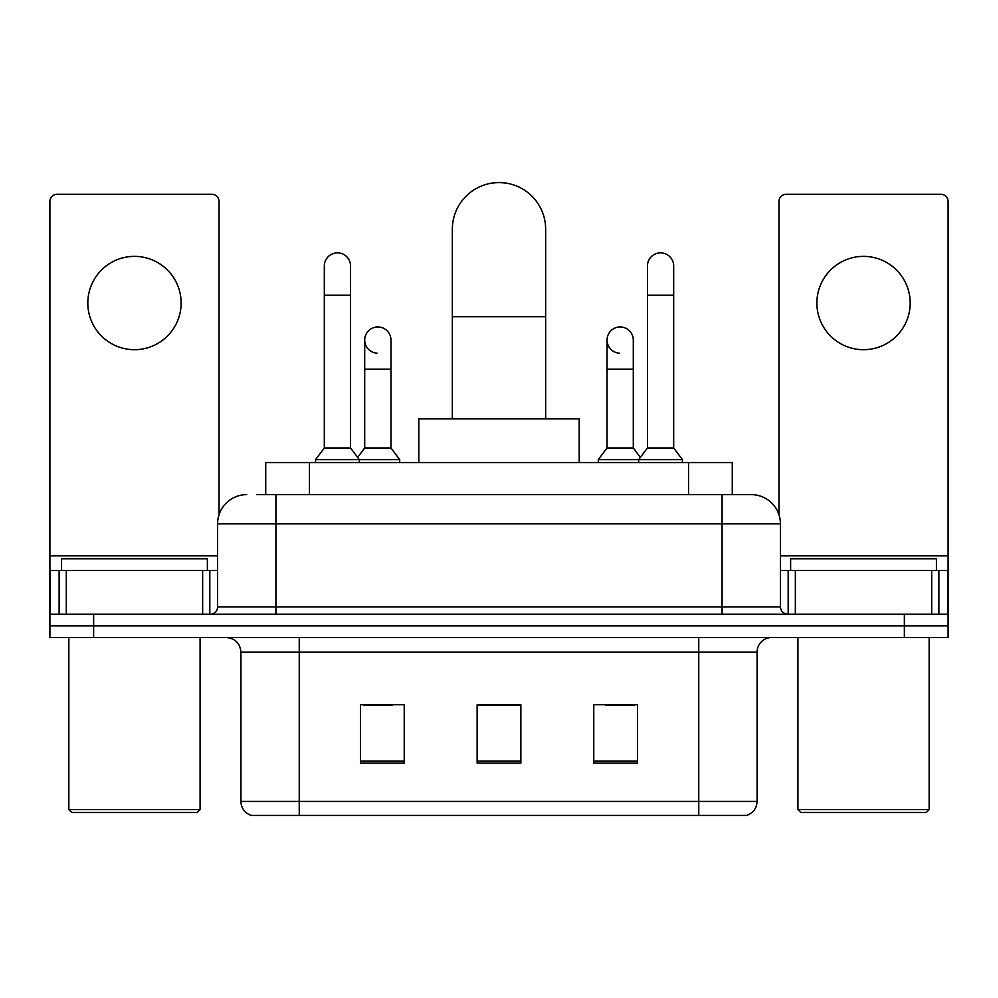 <?xml version="1.0" encoding="UTF-8"?>
<svg xmlns="http://www.w3.org/2000/svg" width="998" height="998" viewBox="0 0 998 998"><rect width="100%" height="100%" fill="white"/><g stroke="black" fill="none" stroke-linecap="round" stroke-linejoin="round"><path stroke-width="1.5" d="M265.73 494.621L265.73 462.548L732.27 462.548L732.27 494.621M257.621 494.621L750.808 494.621M256.96 494.621L275.91 494.621L275.91 523.788L217.589 523.788L217.589 606.896A7.285 7.285 0 0 1 210.291 614.194M246.743 494.621A29.167 29.167 0 0 0 217.589 523.788M751.257 494.621A29.167 29.167 0 0 1 780.411 523.788L780.411 606.896C780.848 611.325 783.28 613.758 787.709 614.194M93.637 614.194L49.9 614.194L49.9 625.858L93.637 625.858L49.9 625.858L49.9 637.522L93.637 637.522L93.637 625.858L904.363 625.858L93.637 625.858L93.637 614.194L904.363 614.194L904.363 625.858L948.1 625.858L904.363 625.858L904.363 637.522L93.637 637.522M904.363 637.522L948.1 637.522L948.1 570.444L948.1 614.194L904.363 614.194M757.083 801.419C756.684 808.405 753.178 813.071 746.591 815.416L698.762 815.416L698.762 801.419L757.083 801.419L757.083 652.106A14.583 14.583 0 0 1 771.666 637.522M240.917 801.419L299.238 801.419L299.238 815.416L698.762 815.416L251.409 815.416A14.583 14.583 0 0 1 240.917 801.419L240.917 652.106C240.044 643.248 235.191 638.383 226.334 637.522M637.522 763.058L637.522 704.738L593.773 704.738L593.773 763.058L637.522 763.058M404.227 763.058L404.227 704.738L360.478 704.738L360.478 763.058L404.227 763.058M520.869 763.058L520.869 704.738L477.131 704.738L477.131 763.058L520.869 763.058M363.247 705.037L392.414 705.037M605.586 705.037L634.753 705.037M520.869 705.037L477.131 705.037M134.468 256.374A46.657 46.657 0 0 0 87.812 303.03A46.657 46.657 0 0 0 134.468 349.687A46.657 46.657 0 0 0 181.125 303.03A46.657 46.657 0 0 0 134.468 256.374M202.644 614.194L202.644 570.444L66.305 570.444L66.305 614.194M219.036 514.681L219.036 201.546A7.285 7.285 0 0 0 211.751 194.248L57.185 194.248A7.285 7.285 0 0 0 49.9 201.546L49.9 570.444L66.305 570.444M202.644 570.444L217.589 570.444M49.9 614.194L49.9 570.444M197.167 812.497L71.769 812.497L68.85 809.578L200.087 809.578L197.167 812.497M68.85 637.522L68.85 809.578M200.087 637.522L200.087 809.578M207.372 570.444L207.372 558.78L61.564 558.78L61.564 570.444M452.344 418.798L452.344 229.253A46.657 46.657 0 0 1 499 182.584A46.657 46.657 0 0 1 545.657 229.253A46.657 46.657 0 0 0 499 182.584M545.657 418.798L545.657 229.253M579.202 462.548L579.202 418.798L418.798 418.798L418.798 462.548M324.313 295.159L350.56 295.159L350.56 447.965L324.313 447.965L324.313 265.992A13.124 13.124 0 0 1 338.26 252.893A13.124 13.124 0 0 1 350.56 265.992A13.124 13.124 0 0 0 338.26 252.893M324.313 447.965L315.568 459.629L315.568 462.548M350.56 447.965L359.317 459.629L315.568 459.629M390.954 447.965L390.954 369.223L364.707 369.223L364.707 447.965L390.954 447.965L399.699 459.629L359.317 459.629L359.317 462.548M647.44 295.159L673.687 295.159L673.687 447.965L647.44 447.965L647.44 265.992A13.124 13.124 0 0 1 661.387 252.893A13.124 13.124 0 0 1 673.687 265.992A13.124 13.124 0 0 0 661.387 252.893M647.44 447.965L638.683 459.629L638.683 462.548M673.687 447.965L682.432 459.629L598.301 459.629L598.301 462.548M682.432 459.629L682.432 462.548M377.007 353.167A13.124 13.124 0 0 1 364.707 340.069A13.124 13.124 0 0 1 378.654 326.97A13.124 13.124 0 0 1 390.954 340.069L390.954 369.223M364.707 447.965L357.633 457.396M399.699 459.629L399.699 462.548M619.346 353.167A13.124 13.124 0 0 1 607.046 340.069A13.124 13.124 0 0 1 620.993 326.97A13.124 13.124 0 0 1 633.293 340.069L633.293 369.223L607.046 369.223L607.046 340.069M633.293 369.223L633.293 447.965L607.046 447.965L607.046 369.223M607.046 447.965L598.301 459.629M633.293 447.965L640.367 457.396M863.532 256.374A46.657 46.657 0 0 0 816.875 303.03A46.657 46.657 0 0 0 863.532 349.687A46.657 46.657 0 0 0 910.188 303.03A46.657 46.657 0 0 0 863.532 256.374M931.695 614.194L931.695 570.444L795.356 570.444L795.356 614.194M931.695 570.444L948.1 570.444L948.1 201.546A7.285 7.285 0 0 0 940.815 194.248L786.249 194.248A7.285 7.285 0 0 0 778.964 201.546L778.964 514.681M780.411 570.444L795.356 570.444M926.231 812.497L800.833 812.497L797.913 809.578L929.15 809.578L926.231 812.497M797.913 637.522L797.913 809.578M929.15 637.522L929.15 809.578M936.436 570.444L936.436 558.78L790.628 558.78L790.628 570.444M309.467 494.621L309.467 462.548M688.533 494.621L688.533 462.548M275.91 614.194L275.91 606.896L780.411 606.896M217.589 606.896L275.91 606.896L275.91 523.788L722.09 523.788L722.09 614.194M780.411 523.788L722.09 523.788L722.09 494.621M698.762 637.522L698.762 652.106L240.917 652.106M757.083 652.106L698.762 652.106L698.762 801.419L299.238 801.419L299.238 637.522M520.869 761.037L477.131 761.037M404.227 761.037L360.478 761.037M637.522 761.037L593.773 761.037M217.589 555.861L49.9 555.861M209.817 570.444L209.817 614.194M50.012 570.444L50.012 614.194M59.119 614.194L59.119 570.444M452.344 316.74L545.657 316.74M948.1 555.861L780.411 555.861M947.988 614.194L947.988 570.444M938.881 570.444L938.881 614.194M788.183 614.194L788.183 570.444M350.56 295.159L350.56 265.992M673.687 295.159L673.687 265.992M364.707 369.223L364.707 340.069"/></g></svg>

